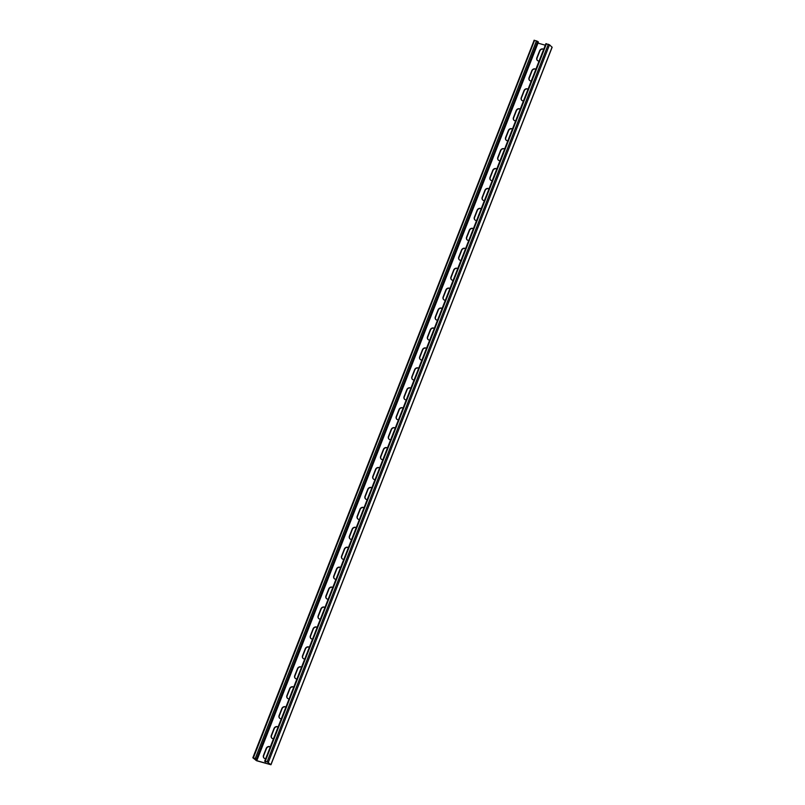 <?xml version="1.0" encoding="UTF-8"?>
<svg xmlns="http://www.w3.org/2000/svg" width="805" height="805" viewBox="0 0 805 805"><rect width="100%" height="100%" fill="white"/><g stroke="black" fill="none" stroke-linecap="round" stroke-linejoin="round"><path stroke-width="1.21" d="M534.107 40.361L252.84 757.787L256.654 760.765L270.963 764.75L267.139 761.772L264.694 761.188L265.499 761.963L265.207 761.359L267.663 762.063L270.45 764.579L256.141 760.473L253.354 757.958L257.218 759.598L537.639 44.044L538.414 42.051L537.68 41.387L256.483 758.924L257.218 759.598M265.7 758.622A2.727 2.395 132.1 0 1 263.476 755.372L266.214 748.398A2.727 2.395 132.1 0 1 270.279 746.949M273.509 738.688A2.727 2.395 132.1 0 1 271.295 735.448L274.022 728.465A2.727 2.395 132.1 0 1 278.087 727.026M390.677 439.721A2.727 2.395 132.1 0 1 388.453 436.471L391.19 429.498A2.727 2.395 132.1 0 1 395.255 428.049M398.495 419.787A2.727 2.395 132.1 0 1 396.271 416.537L398.998 409.564A2.727 2.395 132.1 0 1 403.064 408.115A2.727 2.395 132.1 0 0 399.23 409.775L396.503 416.749A2.727 2.395 132.1 0 0 396.915 419.335M382.868 459.645A2.727 2.395 132.1 0 1 380.644 456.405L383.381 449.421A2.727 2.395 132.1 0 1 387.447 447.983M375.06 479.579A2.727 2.395 132.1 0 1 372.836 476.329L375.573 469.355A2.727 2.395 132.1 0 1 379.628 467.906M367.241 499.513A2.727 2.395 132.1 0 1 365.027 496.262L367.754 489.289A2.727 2.395 132.1 0 1 371.819 487.84M359.433 519.446A2.727 2.395 132.1 0 1 357.209 516.196L359.946 509.223A2.727 2.395 132.1 0 1 364.011 507.774M351.624 539.38A2.727 2.395 132.1 0 1 349.4 536.13L352.137 529.157A2.727 2.395 132.1 0 1 356.192 527.708M343.816 559.304A2.727 2.395 132.1 0 1 341.592 556.064L344.329 549.08A2.727 2.395 132.1 0 1 348.384 547.642M335.997 579.238A2.727 2.395 132.1 0 1 333.783 575.988L336.51 569.014A2.727 2.395 132.1 0 1 340.575 567.565M328.188 599.172A2.727 2.395 132.1 0 1 325.965 595.921L328.702 588.948A2.727 2.395 132.1 0 1 332.767 587.499M320.38 619.105A2.727 2.395 132.1 0 1 318.156 615.855L320.893 608.882A2.727 2.395 132.1 0 1 324.948 607.433M312.571 639.029A2.727 2.395 132.1 0 1 310.348 635.789L313.085 628.806A2.727 2.395 132.1 0 1 317.14 627.367M304.753 658.963A2.727 2.395 132.1 0 1 302.539 655.723L305.266 648.739A2.727 2.395 132.1 0 1 309.331 647.29M296.944 678.897A2.727 2.395 132.1 0 1 294.721 675.647L297.458 668.673A2.727 2.395 132.1 0 1 301.523 667.224A2.727 2.395 132.1 0 0 297.689 668.885L294.952 675.858A2.727 2.395 132.1 0 0 295.375 678.444M289.136 698.831A2.727 2.395 132.1 0 1 286.912 695.58L289.649 688.607A2.727 2.395 132.1 0 1 293.704 687.158M281.327 718.764A2.727 2.395 132.1 0 1 279.104 715.514L281.841 708.541A2.727 2.395 132.1 0 1 285.896 707.092M545.287 45.211L537.981 43.128M256.141 760.473L256.574 759.367M543.667 49.347A2.727 2.395 -47.9 0 0 539.602 50.796L536.865 57.769A2.727 2.395 -47.9 0 0 539.088 61.019M535.848 69.28A2.727 2.395 -47.9 0 0 531.793 70.729L529.056 77.703A2.727 2.395 -47.9 0 0 531.28 80.953M418.691 368.247A2.727 2.395 -47.9 0 0 414.625 369.696L411.888 376.68A2.727 2.395 -47.9 0 0 414.112 379.92M410.872 388.181A2.727 2.395 -47.9 0 0 406.817 389.63L404.08 396.603A2.727 2.395 -47.9 0 0 406.304 399.854M426.499 348.324A2.727 2.395 -47.9 0 0 422.434 349.773L419.697 356.746A2.727 2.395 -47.9 0 0 421.921 359.996M434.308 328.39A2.727 2.395 -47.9 0 0 430.242 329.839L427.515 336.812A2.727 2.395 -47.9 0 0 429.739 340.062M442.116 308.456A2.727 2.395 -47.9 0 0 438.061 309.905L435.324 316.878A2.727 2.395 -47.9 0 0 437.548 320.128M449.935 288.522A2.727 2.395 -47.9 0 0 445.869 289.971L443.132 296.944A2.727 2.395 -47.9 0 0 445.356 300.195M453.678 270.037L453.909 270.249A2.727 2.395 -47.9 0 1 457.723 268.639A2.727 2.395 -47.9 0 0 453.678 270.037L450.951 277.021A2.727 2.395 -47.9 0 0 453.165 280.261M465.552 248.665A2.727 2.395 -47.9 0 0 461.486 250.114L458.759 257.087A2.727 2.395 -47.9 0 0 460.983 260.337M473.36 228.731A2.727 2.395 -47.9 0 0 469.305 230.18L466.568 237.153A2.727 2.395 -47.9 0 0 468.792 240.403M481.179 208.797A2.727 2.395 -47.9 0 0 477.113 210.246L474.376 217.219A2.727 2.395 -47.9 0 0 476.6 220.469M488.987 188.863A2.727 2.395 -47.9 0 0 484.922 190.312L482.195 197.295A2.727 2.395 -47.9 0 0 484.409 200.536M496.796 168.939A2.727 2.395 -47.9 0 0 492.741 170.378L490.004 177.362A2.727 2.395 -47.9 0 0 492.227 180.602M500.549 150.455L500.78 150.666A2.727 2.395 -47.9 0 1 504.594 149.046A2.727 2.395 -47.9 0 0 500.549 150.455L497.812 157.428A2.727 2.395 -47.9 0 0 500.036 160.678M512.423 129.072A2.727 2.395 -47.9 0 0 508.358 130.521L505.621 137.494A2.727 2.395 -47.9 0 0 507.844 140.744M520.231 109.138A2.727 2.395 -47.9 0 0 516.166 110.587L513.439 117.56A2.727 2.395 -47.9 0 0 515.653 120.81M528.04 89.214A2.727 2.395 -47.9 0 0 523.985 90.653L521.248 97.636A2.727 2.395 -47.9 0 0 523.471 100.877M264.131 758.169A2.727 2.395 132.1 0 1 263.708 755.583L266.445 748.61A2.727 2.395 132.1 0 1 270.259 747M271.939 738.245A2.727 2.395 132.1 0 1 271.526 735.649L274.253 728.676A2.727 2.395 132.1 0 1 278.067 727.066M389.107 439.268A2.727 2.395 132.1 0 1 388.694 436.682L391.421 429.699A2.727 2.395 132.1 0 1 395.235 428.089M381.288 459.202A2.727 2.395 132.1 0 1 380.876 456.616L383.613 449.633A2.727 2.395 132.1 0 1 387.426 448.023M373.48 479.126A2.727 2.395 132.1 0 1 373.067 476.54L375.804 469.567A2.727 2.395 132.1 0 1 379.618 467.957M365.671 499.06A2.727 2.395 132.1 0 1 365.259 496.474L367.986 489.5A2.727 2.395 132.1 0 1 371.799 487.88M357.863 518.994A2.727 2.395 132.1 0 1 357.45 516.408L360.177 509.434A2.727 2.395 132.1 0 1 363.991 507.814M350.044 538.927A2.727 2.395 132.1 0 1 349.632 536.341L352.369 529.358A2.727 2.395 132.1 0 1 356.182 527.748M342.236 558.861A2.727 2.395 132.1 0 1 341.823 556.265L344.56 549.292A2.727 2.395 132.1 0 1 348.374 547.682M334.427 578.785A2.727 2.395 132.1 0 1 334.015 576.199L336.742 569.226A2.727 2.395 132.1 0 1 340.555 567.616M326.619 598.719A2.727 2.395 132.1 0 1 326.196 596.133L328.933 589.159A2.727 2.395 132.1 0 1 332.747 587.539M318.8 618.653A2.727 2.395 132.1 0 1 318.388 616.067L321.125 609.093A2.727 2.395 132.1 0 1 324.938 607.473M310.992 638.586A2.727 2.395 132.1 0 1 310.579 636L313.316 629.017A2.727 2.395 132.1 0 1 317.13 627.407M303.183 658.52A2.727 2.395 132.1 0 1 302.771 655.924L305.498 648.951A2.727 2.395 132.1 0 1 309.311 647.341M287.556 698.378A2.727 2.395 132.1 0 1 287.144 695.792L289.88 688.818A2.727 2.395 132.1 0 1 293.694 687.198M279.748 718.312A2.727 2.395 132.1 0 1 279.335 715.726L282.072 708.742A2.727 2.395 132.1 0 1 285.876 707.132M543.647 49.387A2.727 2.395 -47.9 0 0 539.833 51.007L537.096 57.98A2.727 2.395 -47.9 0 0 537.519 60.566M535.838 69.321A2.727 2.395 -47.9 0 0 532.025 70.931L529.288 77.914A2.727 2.395 -47.9 0 0 529.7 80.5M418.67 368.298A2.727 2.395 -47.9 0 0 414.857 369.908L412.12 376.881A2.727 2.395 -47.9 0 0 412.532 379.477M410.862 388.231A2.727 2.395 -47.9 0 0 407.048 389.841L404.311 396.815A2.727 2.395 -47.9 0 0 404.724 399.401M426.479 348.364A2.727 2.395 -47.9 0 0 422.665 349.974L419.938 356.957A2.727 2.395 -47.9 0 0 420.351 359.543M434.287 328.43A2.727 2.395 -47.9 0 0 430.484 330.05L427.747 337.023A2.727 2.395 -47.9 0 0 428.159 339.609M442.106 308.496A2.727 2.395 -47.9 0 0 438.292 310.116L435.555 317.09A2.727 2.395 -47.9 0 0 435.968 319.676M449.915 288.572A2.727 2.395 -47.9 0 0 446.101 290.182L443.364 297.156A2.727 2.395 -47.9 0 0 443.786 299.742M453.909 270.249L451.182 277.222A2.727 2.395 -47.9 0 0 451.595 279.818M465.532 248.705A2.727 2.395 -47.9 0 0 461.728 250.315L458.991 257.298A2.727 2.395 -47.9 0 0 459.403 259.884M473.35 228.771A2.727 2.395 -47.9 0 0 469.536 230.391L466.799 237.364A2.727 2.395 -47.9 0 0 467.212 239.95M481.159 208.837A2.727 2.395 -47.9 0 0 477.345 210.457L474.608 217.431A2.727 2.395 -47.9 0 0 475.031 220.017M488.967 188.913A2.727 2.395 -47.9 0 0 485.153 190.523L482.426 197.497A2.727 2.395 -47.9 0 0 482.839 200.093M496.776 168.98A2.727 2.395 -47.9 0 0 492.972 170.59L490.235 177.573A2.727 2.395 -47.9 0 0 490.648 180.159M500.78 150.666L498.043 157.639A2.727 2.395 -47.9 0 0 498.456 160.225M512.403 129.112A2.727 2.395 -47.9 0 0 508.589 130.732L505.852 137.705A2.727 2.395 -47.9 0 0 506.275 140.291M520.211 109.188A2.727 2.395 -47.9 0 0 516.397 110.798L513.671 117.772A2.727 2.395 -47.9 0 0 514.083 120.358M528.03 89.254A2.727 2.395 -47.9 0 0 524.216 90.864L521.479 97.838A2.727 2.395 -47.9 0 0 521.892 100.434M252.84 757.787L256.483 758.924M534.037 40.25L537.68 41.387M552.039 47.254L549.543 44.788L545.961 43.762M534.601 40.29L253.404 757.827M536.482 40.834L255.286 758.37M552.099 47.093L270.893 764.639M549.543 44.788L268.337 762.325M548.346 44.235L267.139 761.772M546.464 43.691L265.258 761.228M552.16 47.213L270.963 764.75M545.901 43.651L264.694 761.188"/></g></svg>

